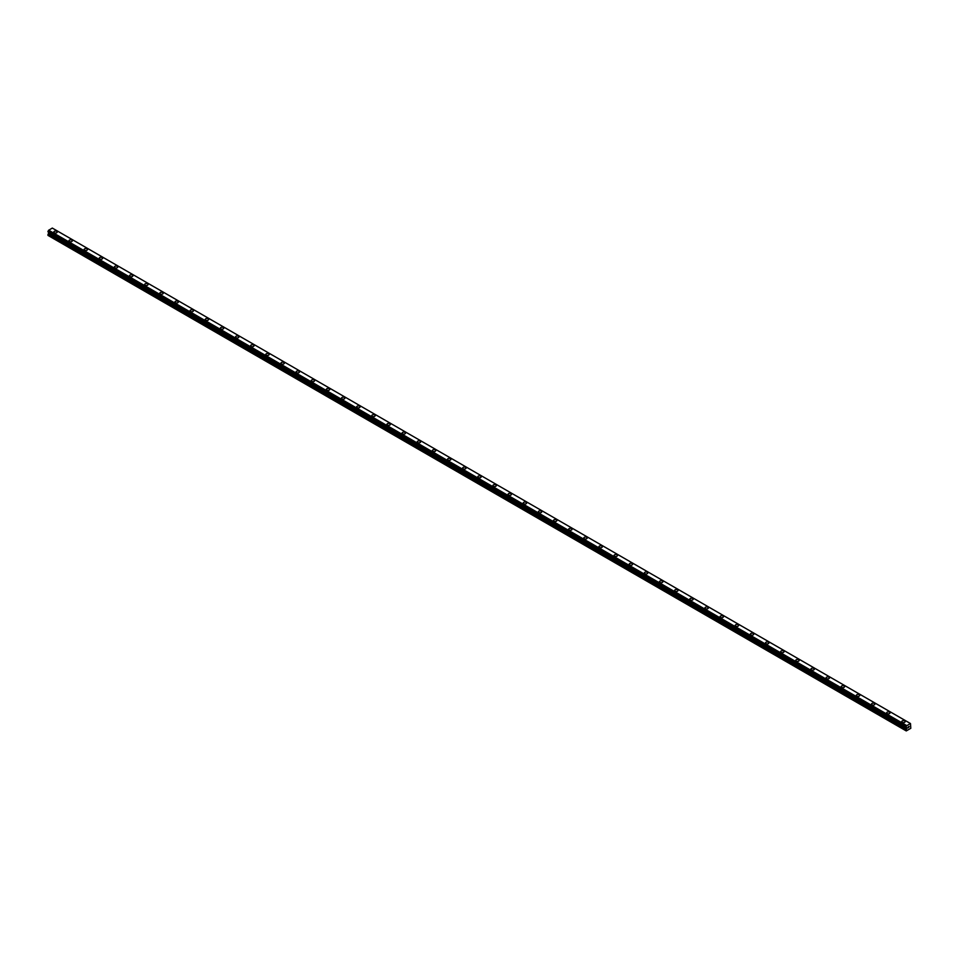 <?xml version="1.0" encoding="UTF-8"?>
<svg xmlns="http://www.w3.org/2000/svg" width="959" height="959" viewBox="0 0 959 959"><rect width="100%" height="100%" fill="white"/><g stroke="black" fill="none" stroke-linecap="round" stroke-linejoin="round"><path stroke-width="1.44" d="M53.824 232.042A1.69 0.983 180 0 1 54.867 231.131A1.69 0.983 180 0 1 56.725 231.347A1.69 0.983 180 0 1 57.216 232.042A1.69 0.983 180 0 1 56.173 232.941A1.69 0.983 180 0 1 54.327 232.737A1.69 0.983 180 0 1 53.824 232.042A1.69 0.983 180 0 1 54.867 231.143A1.69 0.983 180 0 1 56.725 231.347A1.69 0.983 180 0 1 57.216 232.042M68.964 240.781A1.69 0.983 180 0 1 70.019 239.882A1.69 0.983 180 0 1 71.865 240.086A1.69 0.983 180 0 1 72.357 240.781A1.69 0.983 180 0 1 71.314 241.68A1.69 0.983 180 0 1 69.468 241.476A1.69 0.983 180 0 1 68.964 240.781A1.69 0.983 180 0 1 70.019 239.882A1.69 0.983 180 0 1 71.865 240.098A1.69 0.983 180 0 1 72.357 240.781M84.104 249.52A1.69 0.983 180 0 1 85.159 248.621A1.69 0.983 180 0 1 87.005 248.837A1.69 0.983 180 0 1 87.497 249.532A1.69 0.983 180 0 1 86.454 250.431A1.69 0.983 180 0 1 84.608 250.215A1.69 0.983 180 0 1 84.104 249.52A1.69 0.983 180 0 1 85.159 248.621A1.69 0.983 180 0 1 87.005 248.837A1.69 0.983 180 0 1 87.497 249.52M99.256 258.271A1.69 0.983 180 0 1 100.299 257.36A1.69 0.983 180 0 1 102.145 257.575A1.69 0.983 180 0 1 102.637 258.271A1.69 0.983 180 0 1 101.594 259.17A1.69 0.983 180 0 1 99.748 258.954A1.69 0.983 180 0 1 99.256 258.271A1.69 0.983 180 0 1 100.299 257.36A1.69 0.983 180 0 1 102.145 257.575A1.69 0.983 180 0 1 102.637 258.271M114.397 267.01A1.69 0.983 180 0 1 115.44 266.099A1.69 0.983 180 0 1 117.286 266.314A1.69 0.983 180 0 1 117.789 267.01A1.69 0.983 180 0 1 116.734 267.909A1.69 0.983 180 0 1 114.888 267.705A1.69 0.983 180 0 1 114.397 267.01A1.69 0.983 180 0 1 115.44 266.111A1.69 0.983 180 0 1 117.286 266.314A1.69 0.983 180 0 1 117.789 267.01M129.537 275.748A1.69 0.983 180 0 1 130.58 274.849A1.69 0.983 180 0 1 132.426 275.053A1.69 0.983 180 0 1 132.929 275.748A1.69 0.983 180 0 1 131.874 276.66A1.69 0.983 180 0 1 130.028 276.444A1.69 0.983 180 0 1 129.537 275.748A1.69 0.983 180 0 1 130.58 274.849A1.69 0.983 180 0 1 132.426 275.065A1.69 0.983 180 0 1 132.929 275.748M144.677 284.499A1.69 0.983 180 0 1 145.72 283.588A1.69 0.983 180 0 1 147.578 283.804A1.69 0.983 180 0 1 148.07 284.499M147.578 283.804A1.69 0.983 180 0 1 148.07 284.487A1.69 0.983 180 0 1 147.027 285.398A1.69 0.983 180 0 1 145.181 285.183A1.69 0.983 180 0 1 144.677 284.487A1.69 0.983 180 0 1 145.72 283.588A1.69 0.983 180 0 1 147.578 283.804M159.817 293.238A1.69 0.983 180 0 1 160.872 292.327A1.69 0.983 180 0 1 162.718 292.543A1.69 0.983 180 0 1 163.21 293.238A1.69 0.983 180 0 1 162.167 294.137A1.69 0.983 180 0 1 160.321 293.922A1.69 0.983 180 0 1 159.817 293.238A1.69 0.983 180 0 1 160.872 292.339A1.69 0.983 180 0 1 162.718 292.543A1.69 0.983 180 0 1 163.21 293.238M174.958 301.977A1.69 0.983 180 0 1 176.012 301.078A1.69 0.983 180 0 1 177.859 301.282A1.69 0.983 180 0 1 178.35 301.977A1.69 0.983 180 0 1 177.307 302.876A1.69 0.983 180 0 1 175.461 302.672A1.69 0.983 180 0 1 174.958 301.977A1.69 0.983 180 0 1 176.012 301.078A1.69 0.983 180 0 1 177.859 301.282A1.69 0.983 180 0 1 178.35 301.977M190.11 310.716A1.69 0.983 180 0 1 191.153 309.817A1.69 0.983 180 0 1 192.999 310.033A1.69 0.983 180 0 1 193.49 310.728A1.69 0.983 180 0 1 192.447 311.627A1.69 0.983 180 0 1 190.601 311.411A1.69 0.983 180 0 1 190.11 310.716A1.69 0.983 180 0 1 191.153 309.817A1.69 0.983 180 0 1 192.999 310.033A1.69 0.983 180 0 1 193.49 310.716M205.25 319.467A1.69 0.983 180 0 1 206.293 318.556A1.69 0.983 180 0 1 208.139 318.772A1.69 0.983 180 0 1 208.642 319.467A1.69 0.983 180 0 1 207.588 320.366A1.69 0.983 180 0 1 205.741 320.15A1.69 0.983 180 0 1 205.25 319.467A1.69 0.983 180 0 1 206.293 318.556A1.69 0.983 180 0 1 208.139 318.772A1.69 0.983 180 0 1 208.642 319.467M220.39 328.206A1.69 0.983 180 0 1 221.433 327.295A1.69 0.983 180 0 1 223.279 327.51A1.69 0.983 180 0 1 223.783 328.206A1.69 0.983 180 0 1 222.728 329.105A1.69 0.983 180 0 1 220.882 328.901A1.69 0.983 180 0 1 220.39 328.206A1.69 0.983 180 0 1 221.433 327.307A1.69 0.983 180 0 1 223.279 327.51A1.69 0.983 180 0 1 223.783 328.206M235.53 336.945A1.69 0.983 180 0 1 236.573 336.046A1.69 0.983 180 0 1 238.419 336.249A1.69 0.983 180 0 1 238.923 336.945A1.69 0.983 180 0 1 237.88 337.856A1.69 0.983 180 0 1 236.022 337.64A1.69 0.983 180 0 1 235.53 336.945A1.69 0.983 180 0 1 236.573 336.046A1.69 0.983 180 0 1 238.419 336.261A1.69 0.983 180 0 1 238.923 336.945M250.671 345.696A1.69 0.983 180 0 1 251.726 344.784A1.69 0.983 180 0 1 253.572 345A1.69 0.983 180 0 1 254.063 345.696M253.572 345A1.69 0.983 180 0 1 254.063 345.684A1.69 0.983 180 0 1 253.02 346.595A1.69 0.983 180 0 1 251.174 346.379A1.69 0.983 180 0 1 250.671 345.684A1.69 0.983 180 0 1 251.726 344.784A1.69 0.983 180 0 1 253.572 345M265.811 354.434A1.69 0.983 180 0 1 266.866 353.523A1.69 0.983 180 0 1 268.712 353.739A1.69 0.983 180 0 1 269.203 354.434A1.69 0.983 180 0 1 268.16 355.333A1.69 0.983 180 0 1 266.314 355.118A1.69 0.983 180 0 1 265.811 354.434A1.69 0.983 180 0 1 266.866 353.523A1.69 0.983 180 0 1 268.712 353.739A1.69 0.983 180 0 1 269.203 354.434M280.963 363.173A1.69 0.983 180 0 1 282.006 362.262A1.69 0.983 180 0 1 283.852 362.478A1.69 0.983 180 0 1 284.344 363.173A1.69 0.983 180 0 1 283.301 364.072A1.69 0.983 180 0 1 281.455 363.869A1.69 0.983 180 0 1 280.963 363.173A1.69 0.983 180 0 1 282.006 362.274A1.69 0.983 180 0 1 283.852 362.478A1.69 0.983 180 0 1 284.344 363.173M298.992 371.229A1.69 0.983 180 0 1 299.496 371.912A1.69 0.983 180 0 1 298.441 372.823A1.69 0.983 180 0 1 296.595 372.607A1.69 0.983 180 0 1 296.103 371.912A1.69 0.983 180 0 1 297.146 371.013A1.69 0.983 180 0 1 298.992 371.229M296.103 371.912A1.69 0.983 180 0 1 297.146 371.013A1.69 0.983 180 0 1 298.992 371.217A1.69 0.983 180 0 1 299.496 371.912M311.243 380.651A1.69 0.983 180 0 1 312.286 379.752A1.69 0.983 180 0 1 314.132 379.968A1.69 0.983 180 0 1 314.636 380.663A1.69 0.983 180 0 1 313.581 381.562A1.69 0.983 180 0 1 311.735 381.346A1.69 0.983 180 0 1 311.243 380.651A1.69 0.983 180 0 1 312.286 379.752A1.69 0.983 180 0 1 314.132 379.968A1.69 0.983 180 0 1 314.636 380.651M326.384 389.402A1.69 0.983 180 0 1 327.427 388.491A1.69 0.983 180 0 1 329.273 388.707A1.69 0.983 180 0 1 329.776 389.402A1.69 0.983 180 0 1 328.733 390.301A1.69 0.983 180 0 1 326.875 390.085A1.69 0.983 180 0 1 326.384 389.402A1.69 0.983 180 0 1 327.427 388.503A1.69 0.983 180 0 1 329.273 388.707A1.69 0.983 180 0 1 329.776 389.402M341.524 398.141A1.69 0.983 180 0 1 342.567 397.242A1.69 0.983 180 0 1 344.425 397.446A1.69 0.983 180 0 1 344.916 398.141A1.69 0.983 180 0 1 343.873 399.04A1.69 0.983 180 0 1 342.027 398.836A1.69 0.983 180 0 1 341.524 398.141A1.69 0.983 180 0 1 342.567 397.242A1.69 0.983 180 0 1 344.425 397.458A1.69 0.983 180 0 1 344.916 398.141M356.664 406.892A1.69 0.983 180 0 1 357.719 405.981A1.69 0.983 180 0 1 359.565 406.196A1.69 0.983 180 0 1 360.057 406.892M359.565 406.196A1.69 0.983 180 0 1 360.057 406.88A1.69 0.983 180 0 1 359.014 407.791A1.69 0.983 180 0 1 357.168 407.575A1.69 0.983 180 0 1 356.664 406.88A1.69 0.983 180 0 1 357.719 405.981A1.69 0.983 180 0 1 359.565 406.196M371.804 415.631A1.69 0.983 180 0 1 372.859 414.72A1.69 0.983 180 0 1 374.705 414.935A1.69 0.983 180 0 1 375.197 415.631A1.69 0.983 180 0 1 374.154 416.53A1.69 0.983 180 0 1 372.308 416.314A1.69 0.983 180 0 1 371.804 415.631A1.69 0.983 180 0 1 372.859 414.72A1.69 0.983 180 0 1 374.705 414.935A1.69 0.983 180 0 1 375.197 415.631M386.957 424.369A1.69 0.983 180 0 1 387.999 423.458A1.69 0.983 180 0 1 389.845 423.674A1.69 0.983 180 0 1 390.337 424.369A1.69 0.983 180 0 1 389.294 425.269A1.69 0.983 180 0 1 387.448 425.065A1.69 0.983 180 0 1 386.957 424.369A1.69 0.983 180 0 1 387.999 423.47A1.69 0.983 180 0 1 389.845 423.674A1.69 0.983 180 0 1 390.337 424.369M404.986 432.425A1.69 0.983 180 0 1 405.489 433.108A1.69 0.983 180 0 1 404.434 434.019A1.69 0.983 180 0 1 402.588 433.804A1.69 0.983 180 0 1 402.097 433.108A1.69 0.983 180 0 1 403.14 432.209A1.69 0.983 180 0 1 404.986 432.425M402.097 433.108A1.69 0.983 180 0 1 403.14 432.209A1.69 0.983 180 0 1 404.986 432.413A1.69 0.983 180 0 1 405.489 433.108M417.237 441.847A1.69 0.983 180 0 1 418.28 440.948A1.69 0.983 180 0 1 420.126 441.164A1.69 0.983 180 0 1 420.629 441.859A1.69 0.983 180 0 1 419.574 442.758A1.69 0.983 180 0 1 417.728 442.543A1.69 0.983 180 0 1 417.237 441.847A1.69 0.983 180 0 1 418.28 440.948A1.69 0.983 180 0 1 420.126 441.164A1.69 0.983 180 0 1 420.629 441.847M432.377 450.598A1.69 0.983 180 0 1 433.42 449.687A1.69 0.983 180 0 1 435.278 449.903A1.69 0.983 180 0 1 435.77 450.598A1.69 0.983 180 0 1 434.727 451.497A1.69 0.983 180 0 1 432.881 451.281A1.69 0.983 180 0 1 432.377 450.598A1.69 0.983 180 0 1 433.42 449.699A1.69 0.983 180 0 1 435.278 449.903A1.69 0.983 180 0 1 435.77 450.598M447.517 459.337A1.69 0.983 180 0 1 448.572 458.438A1.69 0.983 180 0 1 450.418 458.642A1.69 0.983 180 0 1 450.91 459.337A1.69 0.983 180 0 1 449.867 460.236A1.69 0.983 180 0 1 448.021 460.032A1.69 0.983 180 0 1 447.517 459.337A1.69 0.983 180 0 1 448.572 458.438A1.69 0.983 180 0 1 450.418 458.642A1.69 0.983 180 0 1 450.91 459.337M462.658 468.088A1.69 0.983 180 0 1 463.712 467.177A1.69 0.983 180 0 1 465.559 467.393A1.69 0.983 180 0 1 466.05 468.088M465.559 467.393A1.69 0.983 180 0 1 466.05 468.076A1.69 0.983 180 0 1 465.007 468.987A1.69 0.983 180 0 1 463.161 468.771A1.69 0.983 180 0 1 462.658 468.076A1.69 0.983 180 0 1 463.712 467.177A1.69 0.983 180 0 1 465.559 467.393M477.81 476.827A1.69 0.983 180 0 1 478.853 475.916A1.69 0.983 180 0 1 480.699 476.132A1.69 0.983 180 0 1 481.19 476.827A1.69 0.983 180 0 1 480.147 477.726A1.69 0.983 180 0 1 478.301 477.51A1.69 0.983 180 0 1 477.81 476.827A1.69 0.983 180 0 1 478.853 475.916A1.69 0.983 180 0 1 480.699 476.132A1.69 0.983 180 0 1 481.19 476.827M492.95 485.566A1.69 0.983 180 0 1 493.993 484.655A1.69 0.983 180 0 1 495.839 484.87A1.69 0.983 180 0 1 496.342 485.566A1.69 0.983 180 0 1 495.288 486.465A1.69 0.983 180 0 1 493.441 486.261A1.69 0.983 180 0 1 492.95 485.566A1.69 0.983 180 0 1 493.993 484.667A1.69 0.983 180 0 1 495.839 484.87A1.69 0.983 180 0 1 496.342 485.566M510.979 493.621A1.69 0.983 180 0 1 511.483 494.305A1.69 0.983 180 0 1 510.428 495.216A1.69 0.983 180 0 1 508.582 495A1.69 0.983 180 0 1 508.09 494.305A1.69 0.983 180 0 1 509.133 493.406A1.69 0.983 180 0 1 510.979 493.621M508.09 494.305A1.69 0.983 180 0 1 509.133 493.406A1.69 0.983 180 0 1 510.979 493.609A1.69 0.983 180 0 1 511.483 494.305M523.23 503.043A1.69 0.983 180 0 1 524.273 502.144A1.69 0.983 180 0 1 526.119 502.36A1.69 0.983 180 0 1 526.623 503.055A1.69 0.983 180 0 1 525.58 503.954A1.69 0.983 180 0 1 523.722 503.739A1.69 0.983 180 0 1 523.23 503.043A1.69 0.983 180 0 1 524.273 502.144A1.69 0.983 180 0 1 526.119 502.36A1.69 0.983 180 0 1 526.623 503.043M538.371 511.794A1.69 0.983 180 0 1 539.426 510.883A1.69 0.983 180 0 1 541.272 511.099A1.69 0.983 180 0 1 541.763 511.794A1.69 0.983 180 0 1 540.72 512.693A1.69 0.983 180 0 1 538.874 512.478A1.69 0.983 180 0 1 538.371 511.794A1.69 0.983 180 0 1 539.426 510.883A1.69 0.983 180 0 1 541.272 511.099A1.69 0.983 180 0 1 541.763 511.794M553.511 520.533A1.69 0.983 180 0 1 554.566 519.622A1.69 0.983 180 0 1 556.412 519.838A1.69 0.983 180 0 1 556.903 520.533A1.69 0.983 180 0 1 555.86 521.432A1.69 0.983 180 0 1 554.014 521.228A1.69 0.983 180 0 1 553.511 520.533A1.69 0.983 180 0 1 554.566 519.634A1.69 0.983 180 0 1 556.412 519.838A1.69 0.983 180 0 1 556.903 520.533M568.663 529.272A1.69 0.983 180 0 1 569.706 528.373A1.69 0.983 180 0 1 571.552 528.577A1.69 0.983 180 0 1 572.043 529.272A1.69 0.983 180 0 1 571.001 530.183A1.69 0.983 180 0 1 569.155 529.967A1.69 0.983 180 0 1 568.663 529.272A1.69 0.983 180 0 1 569.706 528.373A1.69 0.983 180 0 1 571.552 528.589A1.69 0.983 180 0 1 572.043 529.272M583.803 538.011A1.69 0.983 180 0 1 584.846 537.112A1.69 0.983 180 0 1 586.692 537.328A1.69 0.983 180 0 1 587.196 538.023A1.69 0.983 180 0 1 586.141 538.922A1.69 0.983 180 0 1 584.295 538.706A1.69 0.983 180 0 1 583.803 538.011A1.69 0.983 180 0 1 584.846 537.112A1.69 0.983 180 0 1 586.692 537.328A1.69 0.983 180 0 1 587.196 538.011M598.943 546.762A1.69 0.983 180 0 1 599.986 545.851A1.69 0.983 180 0 1 601.832 546.067A1.69 0.983 180 0 1 602.336 546.762A1.69 0.983 180 0 1 601.281 547.661A1.69 0.983 180 0 1 599.435 547.445A1.69 0.983 180 0 1 598.943 546.762A1.69 0.983 180 0 1 599.986 545.863A1.69 0.983 180 0 1 601.832 546.067A1.69 0.983 180 0 1 602.336 546.762M616.973 554.817A1.69 0.983 180 0 1 617.476 555.501A1.69 0.983 180 0 1 616.433 556.4A1.69 0.983 180 0 1 614.575 556.196A1.69 0.983 180 0 1 614.084 555.501A1.69 0.983 180 0 1 615.127 554.602A1.69 0.983 180 0 1 616.973 554.817M614.084 555.501A1.69 0.983 180 0 1 615.127 554.602A1.69 0.983 180 0 1 616.973 554.805A1.69 0.983 180 0 1 617.476 555.501M629.224 564.24A1.69 0.983 180 0 1 630.267 563.341A1.69 0.983 180 0 1 632.125 563.556A1.69 0.983 180 0 1 632.616 564.252A1.69 0.983 180 0 1 631.573 565.151A1.69 0.983 180 0 1 629.727 564.935A1.69 0.983 180 0 1 629.224 564.24A1.69 0.983 180 0 1 630.267 563.341A1.69 0.983 180 0 1 632.125 563.556A1.69 0.983 180 0 1 632.616 564.24M644.364 572.991A1.69 0.983 180 0 1 645.419 572.079A1.69 0.983 180 0 1 647.265 572.295A1.69 0.983 180 0 1 647.757 572.991A1.69 0.983 180 0 1 646.714 573.89A1.69 0.983 180 0 1 644.868 573.674A1.69 0.983 180 0 1 644.364 572.991A1.69 0.983 180 0 1 645.419 572.079A1.69 0.983 180 0 1 647.265 572.295A1.69 0.983 180 0 1 647.757 572.991M659.504 581.729A1.69 0.983 180 0 1 660.559 580.818A1.69 0.983 180 0 1 662.405 581.034A1.69 0.983 180 0 1 662.897 581.729A1.69 0.983 180 0 1 661.854 582.628A1.69 0.983 180 0 1 660.008 582.425A1.69 0.983 180 0 1 659.504 581.729A1.69 0.983 180 0 1 660.559 580.83A1.69 0.983 180 0 1 662.405 581.034A1.69 0.983 180 0 1 662.897 581.729M674.656 590.468A1.69 0.983 180 0 1 675.699 589.569A1.69 0.983 180 0 1 677.545 589.773A1.69 0.983 180 0 1 678.037 590.468A1.69 0.983 180 0 1 676.994 591.379A1.69 0.983 180 0 1 675.148 591.164A1.69 0.983 180 0 1 674.656 590.468A1.69 0.983 180 0 1 675.699 589.569A1.69 0.983 180 0 1 677.545 589.785A1.69 0.983 180 0 1 678.037 590.468M689.797 599.207A1.69 0.983 180 0 1 690.84 598.308A1.69 0.983 180 0 1 692.686 598.524A1.69 0.983 180 0 1 693.189 599.219A1.69 0.983 180 0 1 692.134 600.118A1.69 0.983 180 0 1 690.288 599.902A1.69 0.983 180 0 1 689.797 599.207A1.69 0.983 180 0 1 690.84 598.308A1.69 0.983 180 0 1 692.686 598.524A1.69 0.983 180 0 1 693.189 599.207M704.937 607.958A1.69 0.983 180 0 1 705.98 607.047A1.69 0.983 180 0 1 707.826 607.263A1.69 0.983 180 0 1 708.329 607.958A1.69 0.983 180 0 1 707.274 608.857A1.69 0.983 180 0 1 705.428 608.641A1.69 0.983 180 0 1 704.937 607.958A1.69 0.983 180 0 1 705.98 607.059A1.69 0.983 180 0 1 707.826 607.263A1.69 0.983 180 0 1 708.329 607.958M720.077 616.697A1.69 0.983 180 0 1 721.12 615.798A1.69 0.983 180 0 1 722.978 616.002A1.69 0.983 180 0 1 723.47 616.697A1.69 0.983 180 0 1 722.427 617.596A1.69 0.983 180 0 1 720.581 617.392A1.69 0.983 180 0 1 720.077 616.697A1.69 0.983 180 0 1 721.12 615.798A1.69 0.983 180 0 1 722.978 616.002A1.69 0.983 180 0 1 723.47 616.697M735.217 625.436A1.69 0.983 180 0 1 736.272 624.537A1.69 0.983 180 0 1 738.118 624.753A1.69 0.983 180 0 1 738.61 625.436A1.69 0.983 180 0 1 737.567 626.347A1.69 0.983 180 0 1 735.721 626.131A1.69 0.983 180 0 1 735.217 625.436A1.69 0.983 180 0 1 736.272 624.537A1.69 0.983 180 0 1 738.118 624.753A1.69 0.983 180 0 1 738.61 625.436M750.358 634.187A1.69 0.983 180 0 1 751.412 633.276A1.69 0.983 180 0 1 753.259 633.491A1.69 0.983 180 0 1 753.75 634.187A1.69 0.983 180 0 1 752.707 635.086A1.69 0.983 180 0 1 750.861 634.87A1.69 0.983 180 0 1 750.358 634.187A1.69 0.983 180 0 1 751.412 633.276A1.69 0.983 180 0 1 753.259 633.491A1.69 0.983 180 0 1 753.75 634.187M765.51 642.926A1.69 0.983 180 0 1 766.553 642.015A1.69 0.983 180 0 1 768.399 642.23A1.69 0.983 180 0 1 768.89 642.926A1.69 0.983 180 0 1 767.847 643.825A1.69 0.983 180 0 1 766.001 643.621A1.69 0.983 180 0 1 765.51 642.926A1.69 0.983 180 0 1 766.553 642.027A1.69 0.983 180 0 1 768.399 642.23A1.69 0.983 180 0 1 768.89 642.926M780.65 651.664A1.69 0.983 180 0 1 781.693 650.765A1.69 0.983 180 0 1 783.539 650.969A1.69 0.983 180 0 1 784.042 651.664A1.69 0.983 180 0 1 782.988 652.576A1.69 0.983 180 0 1 781.141 652.36A1.69 0.983 180 0 1 780.65 651.664A1.69 0.983 180 0 1 781.693 650.765A1.69 0.983 180 0 1 783.539 650.981A1.69 0.983 180 0 1 784.042 651.664M795.79 660.403A1.69 0.983 180 0 1 796.833 659.504A1.69 0.983 180 0 1 798.679 659.72A1.69 0.983 180 0 1 799.183 660.415A1.69 0.983 180 0 1 798.128 661.314A1.69 0.983 180 0 1 796.282 661.099A1.69 0.983 180 0 1 795.79 660.403A1.69 0.983 180 0 1 796.833 659.504A1.69 0.983 180 0 1 798.679 659.72A1.69 0.983 180 0 1 799.183 660.403M810.93 669.154A1.69 0.983 180 0 1 811.973 668.243A1.69 0.983 180 0 1 813.819 668.459A1.69 0.983 180 0 1 814.323 669.154A1.69 0.983 180 0 1 813.28 670.053A1.69 0.983 180 0 1 811.422 669.838A1.69 0.983 180 0 1 810.93 669.154A1.69 0.983 180 0 1 811.973 668.243A1.69 0.983 180 0 1 813.819 668.459A1.69 0.983 180 0 1 814.323 669.154M826.071 677.893A1.69 0.983 180 0 1 827.126 676.982A1.69 0.983 180 0 1 828.972 677.198A1.69 0.983 180 0 1 829.463 677.893A1.69 0.983 180 0 1 828.42 678.792A1.69 0.983 180 0 1 826.574 678.588A1.69 0.983 180 0 1 826.071 677.893A1.69 0.983 180 0 1 827.126 676.994A1.69 0.983 180 0 1 828.972 677.198A1.69 0.983 180 0 1 829.463 677.893M841.211 686.632A1.69 0.983 180 0 1 842.266 685.733A1.69 0.983 180 0 1 844.112 685.937A1.69 0.983 180 0 1 844.603 686.632A1.69 0.983 180 0 1 843.56 687.543A1.69 0.983 180 0 1 841.714 687.327A1.69 0.983 180 0 1 841.211 686.632A1.69 0.983 180 0 1 842.266 685.733A1.69 0.983 180 0 1 844.112 685.949A1.69 0.983 180 0 1 844.603 686.632M856.363 695.371A1.69 0.983 180 0 1 857.406 694.472A1.69 0.983 180 0 1 859.252 694.688A1.69 0.983 180 0 1 859.744 695.383A1.69 0.983 180 0 1 858.701 696.282A1.69 0.983 180 0 1 856.855 696.066A1.69 0.983 180 0 1 856.363 695.371A1.69 0.983 180 0 1 857.406 694.472A1.69 0.983 180 0 1 859.252 694.688A1.69 0.983 180 0 1 859.744 695.371M871.503 704.122A1.69 0.983 180 0 1 872.546 703.211A1.69 0.983 180 0 1 874.392 703.426A1.69 0.983 180 0 1 874.896 704.122A1.69 0.983 180 0 1 873.841 705.021A1.69 0.983 180 0 1 871.995 704.805A1.69 0.983 180 0 1 871.503 704.122A1.69 0.983 180 0 1 872.546 703.223A1.69 0.983 180 0 1 874.392 703.426A1.69 0.983 180 0 1 874.896 704.122M886.643 712.861A1.69 0.983 180 0 1 887.686 711.962A1.69 0.983 180 0 1 889.532 712.165A1.69 0.983 180 0 1 890.036 712.861A1.69 0.983 180 0 1 888.981 713.76A1.69 0.983 180 0 1 887.135 713.556A1.69 0.983 180 0 1 886.643 712.861A1.69 0.983 180 0 1 887.686 711.962A1.69 0.983 180 0 1 889.532 712.177A1.69 0.983 180 0 1 890.036 712.861M901.784 721.6A1.69 0.983 180 0 1 902.827 720.7A1.69 0.983 180 0 1 904.673 720.916A1.69 0.983 180 0 1 905.176 721.612A1.69 0.983 180 0 1 904.133 722.511A1.69 0.983 180 0 1 902.275 722.295A1.69 0.983 180 0 1 901.784 721.6A1.69 0.983 180 0 1 902.827 720.7A1.69 0.983 180 0 1 904.673 720.916A1.69 0.983 180 0 1 905.176 721.6M907.873 727.941L908.377 726.658M908.676 727.485L909.168 726.395M906.543 727.485L906.255 730.926L910.798 728.301L910.475 723.53L906.603 725.747L48.549 230.352L47.986 231.838L906.039 727.234L47.95 231.754M906.003 727.15L906.603 725.747M906.039 727.234L48.034 231.862L906.147 727.258M48.753 232.294L47.95 235.387L906.003 730.782M48.513 232.138L906.567 727.533L48.525 232.162M910.355 723.47L52.301 228.074L48.549 230.352M910.475 723.53L52.397 228.134M906.699 725.567L48.645 230.184M906.543 725.879L48.489 230.484M906.147 726.562L48.094 231.167M906.087 726.646L48.034 231.251M906.039 726.718L47.986 231.323M906.003 726.838L47.95 231.455M906.866 727.821L48.813 232.438M906.866 728.277L48.813 232.893M906.782 728.528L48.729 233.133M906.075 729.763L48.022 234.368M906.003 730.003L47.95 234.619"/></g></svg>
